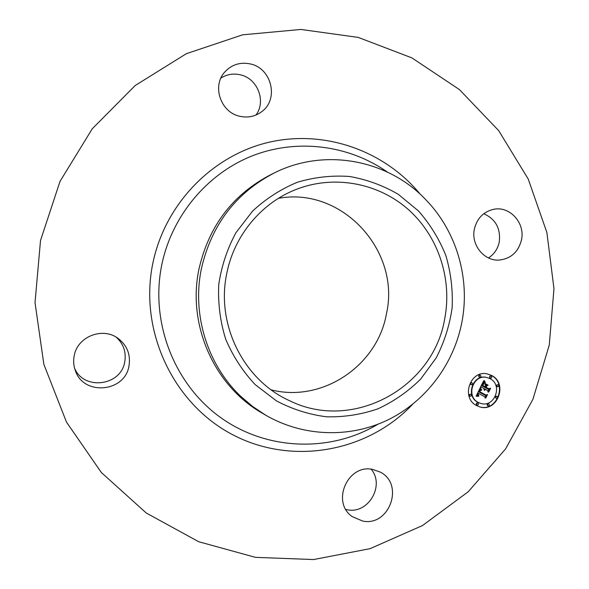<?xml version="1.0" encoding="UTF-8"?>
<svg xmlns="http://www.w3.org/2000/svg" width="589" height="589" viewBox="0 0 589 589"><rect width="100%" height="100%" fill="white"/><g stroke="black" fill="none" stroke-linecap="round" stroke-linejoin="round"><path stroke-width="0.88" d="M371.173 469.212C385.066 485.469 368.316 514.263 347.414 509.779L345.868 509.47M372.727 469.426L380.185 472.061C404.65 484.084 389.498 526.772 362.669 521.059L352.244 516.612C330.885 502.262 347.753 463.676 372.727 469.426M116.217 337.188C123.521 343.88 126.363 352.112 124.735 361.867C121.135 385.81 84.058 390.846 74.619 368.339M220.904 78.079C226.868 74.31 233.34 73.22 240.334 74.81C257.599 78.425 266.427 101.315 255.957 115.054M483.738 213.733C495.614 219.056 500.79 228.458 499.273 241.924C497.808 248.882 494.208 254.22 488.472 257.938M40.516 240.474L60.004 181.405L92.245 128.8L135.212 85.508L186.308 53.717L242.565 34.832L300.891 29.45L358.259 37.409L411.91 57.899L459.391 89.557L498.684 130.625L528.223 179.034L546.879 232.515L553.977 288.676L549.265 345.08L532.927 399.29L505.583 448.921L468.284 491.705L422.504 525.543L370.164 548.639L313.584 559.55L255.435 557.349L198.655 541.711L146.286 513.034L101.323 472.496L66.454 422.048L43.866 364.363L35.023 302.658L40.516 240.474M278.442 198.331C342.18 186.499 400.888 251.047 386.458 313.716C377.534 365.563 322.551 402.957 271.242 389.874M226.765 273.487C234.231 235.077 262.076 202.115 297.357 188.966C335.237 174.653 378.999 183.304 408.714 209.853C438.385 236.513 452.323 279.024 444.754 318.524C433.556 387.643 352.87 432.297 289.398 400.63C243.632 380.06 215.802 324.517 226.765 273.487M418.507 210.987L398.304 194.318C383.1 185.461 366.822 179.512 349.468 176.472C331.857 175.235 314.497 177.156 297.393 182.244C280.835 189.106 265.889 198.736 252.556 211.134L235.917 232.721C227.177 248.978 221.449 266.309 218.733 284.708C217.878 303.298 220.19 321.439 225.668 339.131C232.876 356.139 242.705 371.284 255.14 384.58L276.469 400.895C292.328 409.267 309.034 414.568 326.601 416.806C344.256 417.211 361.396 414.538 378.02 408.788C393.967 401.374 408.206 391.457 420.737 379.021L436.258 357.788C444.342 342.018 449.635 325.334 452.138 307.738C452.956 289.979 450.865 272.582 445.866 255.56C439.261 239.105 430.139 224.247 418.507 210.987M265.654 415.157L252.674 406.498L240.739 396.316C207.49 364.834 191.83 314.747 201.372 268.79C211.466 224.799 235.931 192.772 274.768 172.702L271.293 174.403C233.016 194.179 208.911 225.727 198.972 269.048C187.037 324.966 214.337 386.009 262.319 413.206L265.654 415.157C303.121 436.913 349.741 438.29 387.805 419.957C425.81 401.411 453.64 364.377 461.82 322.581C470.442 278.869 456.733 231.477 425.84 199.745C388.217 159.862 325.113 147.567 274.768 172.702M474.359 229.173C477.038 218.217 483.569 211.576 493.965 209.25C509.949 205.973 525.278 223.098 521.508 239.804C518.46 251.849 511.09 258.6 499.384 260.051C484.254 261.398 470.847 244.958 474.359 229.173M239.944 116.313C220.846 112.587 211.694 86.252 224.681 72.123C231.646 64.554 240.238 61.83 250.458 63.965C271.654 68.28 279.039 99.085 261.943 111.505C255.449 116.453 248.116 118.058 239.944 116.313M128.991 365.887C125.059 392.267 83.498 396.176 75.326 370.547C73.573 365.725 73.198 360.777 74.199 355.712C77.424 336.488 102.876 326.652 118.161 338.454C127.165 345.485 130.773 354.63 128.991 365.887M476.722 405.652C460.554 398.017 470.177 369.568 487.412 373.941L491.638 375.473C508.263 383.491 497.315 412.646 479.785 406.881L476.722 405.652M479.608 406.83C497.079 412.344 507.784 383.351 491.27 375.399L487.221 373.905M486.639 377.446L486.455 377.402C472.864 373.853 465.177 396.301 477.944 402.346L480.639 403.391M471.598 382.717L471.421 382.659C470.177 382.916 469.948 383.557 470.751 384.58L471.156 384.691M491.049 376.062L490.674 375.988C489.452 376.261 489.238 376.901 490.026 377.902L490.401 377.983C489.606 376.975 489.827 376.334 491.049 376.062L491.3 376.157C492.095 377.166 491.874 377.807 490.652 378.072M480.197 375.193L479.829 375.112C478.599 375.384 478.378 376.025 479.174 377.034L479.542 377.107C478.747 376.099 478.96 375.458 480.197 375.193L480.447 375.281C481.242 376.297 481.022 376.931 479.785 377.203M496.998 396.316L496.623 396.22C495.371 396.463 495.143 397.096 495.938 398.127L496.313 398.223C495.518 397.192 495.747 396.559 496.998 396.316L497.212 396.397C498.007 397.428 497.779 398.061 496.52 398.304M497.992 384.808L497.617 384.727C496.387 384.992 496.166 385.626 496.954 386.642L497.33 386.723C496.542 385.714 496.763 385.073 497.992 384.808L498.235 384.897C499.023 385.92 498.802 386.553 497.565 386.811M477.782 403.06L477.414 402.957C476.14 403.185 475.905 403.818 476.7 404.864L477.068 404.967C476.265 403.921 476.501 403.281 477.782 403.06L477.974 403.134C478.769 404.187 478.533 404.82 477.252 405.041M470.596 394.277L470.42 394.21C469.153 394.446 468.918 395.086 469.72 396.125L470.103 396.235M488.642 403.87L488.266 403.774C487 404.002 486.764 404.636 487.567 405.681L487.935 405.777C487.14 404.739 487.375 404.098 488.642 403.87L488.841 403.951C489.636 404.996 489.393 405.63 488.126 405.858M490.063 378.668C503.124 384.948 494.605 407.868 480.823 403.443L478.312 402.449C465.531 396.397 473.225 373.927 486.831 377.483L490.063 378.668M479.976 388.269L481.368 390.227L479.895 390.345L478.909 391.84L485.557 395.514L486.61 395.094L485.122 398.105L484.857 396.795L478.724 393.504L478.231 394.792L478.754 395.963L478.054 395.013L478.261 393.253L477.598 395.16L478.511 396.279L476.126 396.213L479.976 388.269M480.572 388.063L481.758 390.132L480.572 388.063M480.661 390.338L479.637 391.656L485.837 394.991L487.508 394.564L485.844 397.936L487.162 394.836L485.785 395.219L479.365 391.766L480.661 390.338M480.278 387.658L483.665 380.818L484.975 382.894L483.37 383.233L481.883 385.729L484.762 387.282L484.961 386.877L482.42 385.508L483.473 383.572L484.401 383.1L482.663 385.434L485.041 386.715L485.535 385.721L485.019 384.102L487.596 385.493L486.028 386.053L485.284 387.562L488.384 389.233L489.599 388.821L488.001 392.053L487.729 390.551L485.086 389.123L484.813 390.264L484.629 388.88L484.342 390.374L484.114 388.6L481.515 387.201L480.278 387.658M484.283 380.516L485.432 382.813L484.283 380.516M485.469 383.741L488.126 385.169L485.469 383.741M486.75 385.92L486.08 387.267L488.715 388.688L490.622 388.254L488.745 392.068L490.276 388.534L488.708 388.895L485.829 387.348L486.75 385.92M480.41 387.385L481.515 387.201M483.989 389.712L484.629 388.88M487.891 391.435L489.098 388.99M488.384 389.233L484.909 387.474L485.66 385.964L487.228 385.412L485.064 384.242M485.041 386.715L482.45 385.434M484.762 387.282L481.515 385.64L483.002 383.152L484.607 382.813L483.488 381.164M484.357 389.704L483.989 389.616M484.364 389.572L483.996 389.484M484.386 389.447L484.018 389.358M484.423 389.314L484.055 389.233M484.467 389.189L484.099 389.108M484.519 389.071L484.151 388.983M484.57 388.968L484.202 388.887M485.284 387.562L484.909 387.474M486.028 386.053L485.66 385.964M487.596 385.493L487.228 385.412M481.883 385.729L481.515 385.64M482.008 385.486L481.64 385.405M482.332 384.853L481.964 384.764M482.509 384.47L482.141 384.389M482.612 384.278L482.244 384.19M482.708 384.094L482.339 384.013M482.803 383.932L482.435 383.844M482.899 383.778L482.531 383.697M482.995 383.638L482.627 383.557M483.09 383.52L482.722 383.432M483.186 383.41L482.818 383.329M483.282 383.314L482.914 383.233M483.37 383.233L483.002 383.152M483.466 383.167L483.098 383.086M483.562 383.115L483.194 383.034M483.672 383.064L483.304 382.983M483.79 383.019L483.422 382.938M483.922 382.983L483.554 382.902M484.07 382.953L483.702 382.872M484.224 382.931L483.856 382.85M484.394 382.909L484.025 382.828M484.578 382.902L484.21 382.821M484.769 382.894L484.401 382.813M484.975 382.894L484.607 382.813M484.519 382.327L484.151 382.246M484.445 382.232L484.077 382.151M484.379 382.136L484.011 382.055M484.32 382.055L483.944 381.974M484.21 381.9L483.841 381.819M484.129 381.76L483.76 381.679M484.04 381.598L483.665 381.517M483.989 381.51L483.621 381.429M483.937 381.407L483.569 381.326M483.886 381.304L483.517 381.223M476.17 396.117L478.15 396.191L477.223 394.829L478.261 393.253M484.997 397.509L486.094 395.3M485.557 395.514L478.548 391.751L479.534 390.257L481.007 390.139L479.836 388.549M477.62 396.25L477.252 396.161M478.062 396.294L477.694 396.206M478.371 396.191L478.003 396.095M478.239 396.095L477.87 395.999M478.01 395.904L477.642 395.808M477.915 395.801L477.546 395.712M477.834 395.705L477.465 395.609M477.657 395.388L477.289 395.293M477.591 395.042L477.223 394.954M477.591 394.917L477.223 394.829M477.76 394.203L477.392 394.115M477.907 393.872L477.539 393.783M478.106 393.504L477.738 393.415M478.967 395.882L478.599 395.786M479.181 391.236L478.813 391.148M479.255 391.096L478.886 391.008M479.328 390.963L478.96 390.875M479.483 390.735L479.115 390.647M479.564 390.64L479.196 390.551M479.645 390.551L479.277 390.463M479.726 390.47L479.358 390.382M479.814 390.404L479.446 390.316M480.079 390.264L479.711 390.176M480.285 390.212L479.917 390.124M480.521 390.19L480.153 390.102M480.646 390.19L480.278 390.102M480.786 390.205L480.418 390.117M480.926 390.22L480.558 390.132M481.073 390.249L480.705 390.161M481.228 390.279L480.86 390.19M481.184 390.028L480.815 389.94M481.095 389.925L480.727 389.837M480.933 389.734L480.565 389.646M480.786 389.543L480.418 389.454M480.72 389.447L480.352 389.366M480.653 389.358L480.285 389.27M487.677 385.147L485.373 383.8M488.126 385.169L487.758 385.088M485.55 395.086L486.764 394.755M485.837 394.991L479.417 391.641M487.162 394.836L486.794 394.748M488.48 388.777L490.276 388.534M488.715 388.688L485.866 387.275M472.017 382.828C472.812 383.859 472.584 384.492 471.333 384.75L471.104 384.661C470.309 383.638 470.53 382.997 471.782 382.74L472.017 382.828M470.081 396.22C469.278 395.175 469.514 394.534 470.78 394.299L470.986 394.38C471.789 395.425 471.553 396.066 470.28 396.294L470.081 396.22M377.851 424.271C330.488 452.573 267.325 450.843 220.875 417.741C174.484 384.676 150.033 322.662 161.703 265.16C171.745 216.001 206.849 174.042 251.753 156.056C296.768 138.238 348.659 144.923 387.326 172.032M412.514 404.422C367.816 451.726 292.969 465.892 233.435 435.116C173.843 404.614 138.79 331.607 152.772 263.555C164.795 204.376 211.694 155.989 267.899 142.509C324.186 129.072 384.558 150.548 420.406 194.429M484.88 382.776L484.511 382.695M484.776 382.651L484.408 382.57M484.688 382.541L484.32 382.46M484.6 382.43L484.232 382.349M490.401 377.983L490.026 377.902M477.068 404.967L476.7 404.864M480.823 403.443L480.455 403.34M486.831 377.483L486.455 377.402"/></g></svg>
